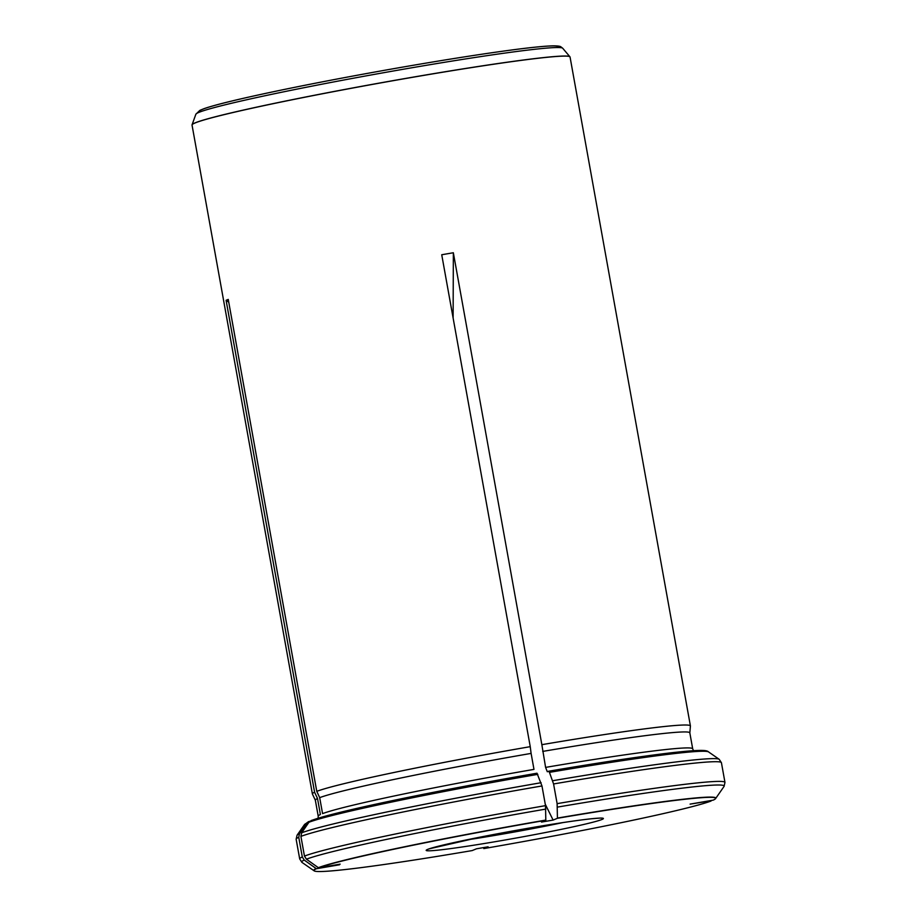 <?xml version="1.0" encoding="UTF-8"?>
<svg xmlns="http://www.w3.org/2000/svg" width="917" height="917" viewBox="0 0 917 917"><rect width="100%" height="100%" fill="white"/><g stroke="black" fill="none" stroke-linecap="round" stroke-linejoin="round"><path stroke-width="1.38" d="M340.138 864.135L318.566 867.837A204.032 8.54 169.8 0 1 545.81 820.291L541.5 822.068L553.111 820.073L557.433 818.296A204.032 8.54 169.8 0 1 715.466 798.753A204.032 8.54 169.8 0 1 713.208 800.14L690.088 804.117L711.225 800.793M339.531 864.765L316.399 868.731A204.032 8.54 169.8 0 0 314.29 870.932A204.032 8.54 169.8 0 0 472.186 850.575L476.496 848.798L488.108 846.815L483.798 848.58A204.032 8.54 169.8 0 0 711.042 801.034M557.433 818.296L557.123 803.647L553.581 783.955L549.443 772.366L548.572 771.231L547.311 771.759L545.592 767.391L541.855 744.673A192.043 8.047 -10.2 0 1 690.409 725.909L570.053 57.014A192.043 8.047 169.8 0 0 569.973 56.843A192.043 8.047 169.8 0 0 415.71 76.764A192.043 8.047 169.8 0 0 192.054 124.838A192.043 8.047 169.8 0 0 192.031 125.033L312.388 793.927A192.043 8.047 -10.2 0 1 314.6 792.231L226.086 300.295L228.757 302.209M315.356 800.266L312.41 794.019A192.043 8.047 -10.2 0 1 312.388 793.927M319.689 797.641A190.243 7.966 -10.2 0 1 531.103 753.407L533.981 769.386A190.243 7.966 -10.2 0 0 322.566 813.62L319.689 797.641L316.766 791.337L228.253 299.412L226.086 300.295M316.766 791.337A192.043 8.047 -10.2 0 1 530.244 746.667L441.73 254.743L453.342 252.748L453.124 318.05M541.855 744.673L453.342 252.748M690.409 725.909A192.043 8.047 -10.2 0 1 690.409 726L689.836 732.889M542.715 751.413A190.243 7.966 -10.2 0 1 689.825 732.843L692.702 748.822A190.243 7.966 -10.2 0 0 545.592 767.391M549.443 772.366A205.454 8.608 -10.2 0 1 708.532 751.906C706.766 749.911 699.671 749.613 671.015 752.811C640.731 756.387 599.924 762.52 548.618 771.22L548.572 771.231M531.103 753.407L530.244 746.667M545.81 820.291L545.512 805.642L541.97 785.949L536.995 773.214C489.609 781.433 445.238 789.778 403.893 798.248L357.641 808.209L328.034 815.419L311.127 820.532M318.566 867.837L306.416 859.183L304.455 856.077L300.914 836.384L301.67 832.808L308.949 822.251L311.986 820.302A202.061 8.459 -10.2 0 1 536.961 773.226M317.523 798.535L320.4 814.514A190.243 7.966 -10.2 0 0 318.222 816.199L315.345 800.22A190.243 7.966 -10.2 0 1 317.523 798.535L314.6 792.231M316.399 868.731L304.249 860.077L302.289 856.971L298.747 837.278L299.504 833.702L306.782 823.145L309.992 821.162M545.248 804.209L553.111 820.073M465.733 840.075A84.02 3.519 169.8 0 0 562.763 822.618M531.058 827.753A90.026 3.771 169.8 0 0 431.254 850.724A90.026 3.771 169.8 0 0 582.112 824.841A90.026 3.771 169.8 0 0 531.058 827.753M715.466 798.753L715.684 798.455A204.25 8.551 169.8 0 0 557.433 818.079M715.684 798.455L724.063 786.408L724.969 782.419A216.057 9.044 169.8 0 0 557.123 803.647M553.581 783.955A216.057 9.044 -10.2 0 1 721.427 762.726L719.192 759.299A214.647 8.987 -10.2 0 0 552.722 780.722M724.063 786.408A214.647 8.987 169.8 0 0 557.467 807.098M545.821 820.073A204.25 8.551 169.8 0 0 318.314 867.677M545.512 805.642A216.057 9.044 169.8 0 0 304.455 856.077M300.914 836.384A216.057 9.044 -10.2 0 1 541.97 785.949M545.856 809.081A214.647 8.987 169.8 0 0 306.416 859.183M301.67 832.808A214.647 8.987 -10.2 0 1 541.11 782.717M308.949 822.251A205.454 8.608 -10.2 0 1 537.821 774.361M316.147 868.571A204.25 8.551 169.8 0 0 313.981 870.726L301.934 862.37L299.699 858.942L296.145 839.25A216.057 9.044 -10.2 0 1 298.747 837.278M302.289 856.971A216.057 9.044 169.8 0 0 299.699 858.942M304.249 860.077A214.647 8.987 169.8 0 0 301.934 862.37M306.782 823.145A205.454 8.608 -10.2 0 0 304.467 824.601L297.051 835.249A214.647 8.987 -10.2 0 1 299.504 833.702M195.871 114.235L199.837 110.372L203.918 108.699C212.079 105.833 227.301 101.902 249.596 96.893C286.574 88.651 331.197 79.848 383.466 70.483C432.331 61.794 473.974 55.1 508.419 50.424C529.831 47.535 544.732 46.01 553.111 45.85C557.559 45.839 560.161 46.171 560.917 46.847L562.694 48.234A186.415 7.806 -10.2 0 0 377.93 73.738A186.415 7.806 -10.2 0 0 195.871 114.235L192.077 124.746A192.008 8.035 -10.2 0 1 192.077 124.746A192.008 8.035 -10.2 0 1 379.604 83.034A192.008 8.035 -10.2 0 1 569.904 56.762A192.008 8.035 -10.2 0 1 569.938 56.797M200.261 111.851A182.254 7.634 -10.2 0 1 377.54 71.549A182.254 7.634 -10.2 0 1 557.742 47.524M693.493 750.668L692.702 748.822M724.969 782.419L721.427 762.726M708.532 751.906L719.192 759.299M318.222 816.199L318.119 818.205M296.145 839.25L297.051 835.249M304.467 824.601L308.674 821.54M562.694 48.234L569.973 56.843M429.041 848.878L480.875 837.003L531.012 827.764C558.121 823.145 578.478 820.13 592.084 818.709L600.222 818.079"/></g></svg>
